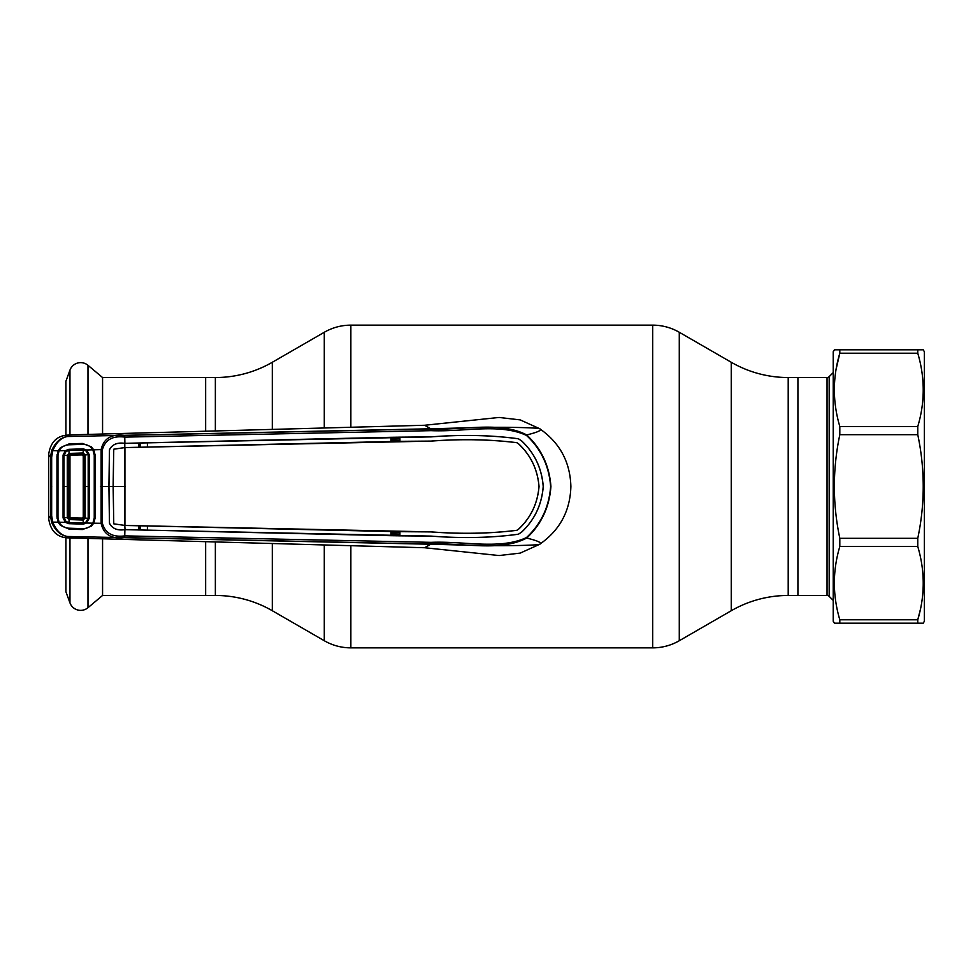 <?xml version="1.0" encoding="UTF-8"?>
<svg xmlns="http://www.w3.org/2000/svg" width="973" height="973" viewBox="0 0 973 973"><rect width="100%" height="100%" fill="white"/><g stroke="black" fill="none" stroke-linecap="round" stroke-linejoin="round"><path stroke-width="1.46" d="M102.566 538.896L102.566 595.464L215.361 595.464A113.902 113.902 0 0 1 272.306 610.728L324.289 640.733A53.15 53.15 0 0 0 350.864 647.86L652.688 647.86A53.15 53.15 0 0 0 679.276 640.733L731.258 610.728L731.258 362.272L679.276 332.267A53.15 53.15 0 0 0 652.688 325.14L350.864 325.14A53.15 53.15 0 0 0 324.289 332.267L272.306 362.272A113.902 113.902 0 0 1 215.361 377.536L205.644 377.536L205.644 431.063L205.644 377.536L102.566 377.536L102.566 434.104M205.644 595.464L205.644 541.937L205.644 595.464M731.258 610.728A113.902 113.902 0 0 1 788.203 595.464L788.203 377.536A113.902 113.902 0 0 1 731.258 362.272M827.038 377.536A3.041 3.041 0 0 0 829.178 376.648L829.178 596.352A3.041 3.041 0 0 0 827.038 595.464L827.038 377.536L797.921 377.536L797.921 595.464L788.203 595.464M827.038 595.464L797.921 595.464L797.921 377.536L788.203 377.536M102.566 377.536L87.984 365.301L87.984 434.469M102.566 595.464L87.984 607.699A11.384 11.384 0 0 1 69.959 602.871L65.921 591.803L65.921 537.777M65.921 435.223L65.921 381.197L69.959 370.129A11.384 11.384 0 0 1 87.984 365.301M833.229 372.975L833.229 600.025M829.178 596.352L832.852 600.025M829.178 376.648L832.852 372.975M526.429 537.607L526.697 538.069C538.373 540.903 542.63 543.019 539.492 544.394C559.73 530.37 570.19 511.08 570.883 486.5C570.19 461.92 559.73 442.63 539.492 428.606L520.166 419.886L499.088 417.453L424.629 425.262L430.735 428.765L67.49 436.524C61.226 437.522 56.312 442.314 52.749 450.876L51.666 457.225L51.666 515.775L52.749 522.124L58.222 522.197L56.957 516.918L56.957 456.118L58.222 450.803L60.448 447.629L69.338 443.81L82.474 443.457L91.438 446.875L93.712 449.806L101.131 449.611C103.625 438.47 111.481 433.727 124.714 435.381L430.857 428.923C464.182 430.504 499.623 420.835 526.697 434.931C538.373 432.097 542.63 429.981 539.492 428.606C542.192 428.266 509.901 426.369 466.432 427.828L430.735 428.765L431.075 430.65L124.86 437.12C112.686 435.539 105.206 439.735 102.408 449.696L102.408 523.304C105.206 533.265 112.686 537.461 124.86 535.88L431.075 542.35C464.413 540.927 499.575 549.988 526.429 537.607C541.012 524.07 549.076 507.03 550.633 486.5C549.076 465.97 541.012 448.93 526.429 435.393L526.697 434.931C541.316 448.65 549.404 465.836 550.925 486.5C549.404 507.164 541.316 524.35 526.697 538.069C499.648 552.165 464.206 542.508 430.857 544.077L124.714 537.619C111.481 539.273 103.625 534.53 101.131 523.389L101.131 449.611L102.408 449.696M390.939 440.793L399.939 440.599M140.404 529.871L140.44 526.016M140.44 446.984L140.404 443.129M390.951 533.824L399.927 534.031M399.927 438.969L390.951 439.176M526.429 435.393C499.55 423 464.364 432.073 431.075 430.65M430.99 531.915L430.99 531.878C461.226 534.165 489.857 533.63 516.87 530.285L516.882 530.321C489.918 533.666 461.287 534.189 430.99 531.915L399.939 531.672L399.927 535.843L431.027 536.099C462.041 538.543 491.195 537.911 518.463 534.226L521.771 531.988C534.688 519.764 541.839 504.598 543.25 486.5C541.839 468.402 534.688 453.236 521.771 441.012L518.463 438.774C491.195 435.089 462.041 434.457 431.027 436.877L124.897 443.335L124.714 435.381M430.99 441.085L430.99 441.122C461.226 438.835 489.857 439.37 516.87 442.715L516.882 442.679C489.918 439.334 461.287 438.811 430.99 441.085L399.939 441.328L399.927 437.157L431.027 436.901C462.163 434.493 491.304 435.126 518.451 438.799L521.747 441.037C534.603 453.175 541.766 468.329 543.202 486.5C541.766 504.671 534.603 519.825 521.747 531.963L518.451 534.201C491.304 537.874 462.163 538.507 431.027 536.099L124.897 529.665L124.714 537.619M516.882 530.321L518.731 529.069L516.87 530.285M516.882 442.679L518.731 443.931C530.844 455.328 537.619 469.521 539.03 486.5C537.619 503.479 530.844 517.672 518.731 529.069M399.927 535.843L390.951 535.697L390.939 531.526L124.812 525.456L125.031 529.677M125.043 529.64L390.951 535.697M147.397 530.212L147.41 526.028M138.555 525.809L138.567 529.981M430.99 441.122L124.921 447.58L124.921 525.42L113.768 523.839L113.136 486.5L108.952 486.5L109.487 523.194C112.199 528.57 117.295 530.711 124.787 529.628L124.775 529.665C117.234 530.747 112.126 528.582 109.45 523.194L108.915 486.5L100.572 486.5M124.812 525.42L113.768 523.839L113.172 486.5L113.756 449.21L124.921 447.58M399.939 441.328L124.812 447.58M108.952 486.5L109.487 449.806C112.199 444.43 117.295 442.289 124.787 443.372L124.812 447.544L113.756 449.21M113.136 486.5L113.707 449.404M124.897 443.335L147.397 442.788L147.41 446.972M138.555 447.191L138.567 443.019M124.775 443.335C117.234 442.253 112.126 444.418 109.45 449.806L108.915 486.5M430.99 531.878L125.14 525.432M399.939 531.672L390.939 531.526M516.87 442.715L518.694 443.956C530.832 455.4 537.595 469.582 538.993 486.5C537.595 503.418 530.832 517.6 518.694 529.044M147.397 442.788L390.951 437.303L390.939 441.474M399.927 437.157L390.951 437.303M93.055 450.183L93.712 449.806L95.318 455.68L95.318 517.32L93.712 523.194L102.408 523.304M95.318 517.32L94.284 517.247L94.272 455.753L95.318 455.68M58.222 522.197L60.448 525.371L69.338 529.19L82.474 529.543L91.438 526.125L93.712 523.194L93.055 522.817M51.654 522.44L52.749 522.124C56.312 530.686 61.226 535.478 67.49 536.476C60.776 535.551 55.497 530.869 51.654 522.44L50.487 515.714L50.487 457.286L51.654 450.56C55.497 442.131 60.776 437.449 67.49 436.524L66.14 435.199L72.598 434.834L424.629 425.262M431.075 542.35L430.735 544.235L67.49 536.476L66.14 537.801L424.629 547.738L499.088 555.547L520.166 553.114L539.492 544.394C542.192 544.734 509.901 546.631 466.432 545.172L430.735 544.235L424.629 547.738M51.654 450.56L58.222 450.803M56.957 516.918L57.906 516.845L57.918 486.5L57.906 456.155L56.957 456.118M51.666 515.775L50.487 515.714L48.65 518.463C50.316 530.078 56.154 536.524 66.14 537.801M51.666 457.225L50.487 457.286L48.65 454.537C50.316 442.922 56.154 436.476 66.14 435.199M58.052 518.658L57.103 518.633M48.65 454.914L48.65 518.086M56.969 486.5L57.979 486.5L57.966 517.514L59.061 522.209L65.483 522.392L63.063 517.964L63.063 455.036L65.483 450.608L68.791 449.319L83.325 448.869L86.548 449.988L92.873 449.818L94.247 455.06L94.247 517.94L92.873 523.182C90.538 526.831 87.156 528.655 82.717 528.643L69.01 528.205C64.559 528.023 61.238 526.016 59.061 522.209M58.052 454.342L57.103 454.367M139.37 443.153L139.407 447.008L139.334 443.153M139.334 529.847L139.358 525.992L139.37 529.847M94.272 476.235L94.272 496.765M399.939 532.401L390.939 532.207M834.554 349.818L833.229 351.715L833.229 621.285L834.554 623.182M834.323 349.818L839.808 349.818L839.808 353.211C832.547 377.512 832.547 401.946 839.808 426.49L839.808 434.688C832.547 469.229 832.547 503.771 839.808 538.312L839.808 546.51C832.547 570.81 832.547 595.233 839.808 619.789L839.808 623.182L834.323 623.182M919.85 349.818L839.808 349.818L923.255 349.818L924.35 351.715L924.35 621.285L923.255 623.182L837.729 623.182M917.77 349.818L917.77 353.211L839.808 353.211L836.075 369.399M839.808 426.49L917.77 426.49C925.043 402.19 925.043 377.767 917.77 353.211M917.77 426.49L917.77 434.688L839.808 434.688M839.808 538.312L917.77 538.312C925.043 503.771 925.043 469.229 917.77 434.688M917.77 538.312L917.77 546.51L839.808 546.51M920.336 609.67L917.77 619.789C925.043 595.488 925.043 571.054 917.77 546.51M839.808 619.789L917.77 619.789L917.77 623.182L919.85 623.182M839.808 349.818L837.729 349.818M86.548 449.988L89.224 454.586L89.248 486.5L89.224 518.414L86.548 523.012L92.873 523.182M86.548 523.012L83.325 524.131L68.791 523.681L65.483 522.392L66.067 521.552L68.84 522.525L83.277 522.963L85.952 522.112L88.178 518.305L88.178 454.695L84.25 455.023L83.094 453.892L69.29 454.33L68.183 455.473L69.022 456.288L70.141 455.157L82.097 454.902L83.252 456.057L83.252 516.943L82.097 518.098L70.141 517.843L69.156 519.57L67.271 517.624L67.271 455.376L69.156 453.43L69.205 454.342M68.791 523.681L69.156 519.57L83.143 520.02L82.097 518.098M83.325 524.131L83.143 520.02L85.162 518.074L84.25 517.989L84.25 455.011L83.252 456.057M89.224 518.414L85.162 518.074L85.162 486.5L84.25 486.5M92.873 449.818C90.538 446.169 87.156 444.345 82.717 444.357L69.01 444.795C64.559 444.977 61.238 446.984 59.061 450.791L65.483 450.608L66.067 451.448L63.999 455.133L63.063 455.036M89.224 454.586L88.178 454.695L85.952 450.888L83.277 450.037L83.325 448.869M66.067 451.448L68.84 450.475L69.156 453.43L83.143 452.98L83.277 450.037L68.84 450.475L68.791 449.319M68.183 455.473L63.999 455.133L63.999 517.867L63.063 517.964M68.183 455.449L68.183 517.551L63.999 517.867L66.067 521.552M57.979 486.5L57.966 455.486L59.061 450.791M68.183 517.551L69.022 516.712L69.022 456.288M70.141 455.157L69.399 453.418M89.248 486.5L85.162 486.5L85.15 454.926L83.143 452.98L82.097 454.902M68.183 517.527L69.265 518.67L83.119 519.108L84.25 517.989L83.252 516.943M70.141 517.843L69.022 516.712M63.038 486.5L69.095 486.5M679.276 640.733L679.276 332.267M652.688 647.86L652.688 325.14M350.864 647.86L350.864 546.412M350.864 426.588L350.864 325.14M324.289 640.733L324.289 545.683M324.289 427.317L324.289 332.267M272.306 610.728L272.306 544.102M272.306 428.898L272.306 362.272M215.361 595.464L215.361 542.253M215.361 430.747L215.361 377.536M87.984 538.531L87.984 607.699M69.959 370.129L69.959 434.931M69.959 455.182L69.959 517.818M69.959 538.069L69.959 602.871M125.043 486.5L113.172 486.5M95.318 486.5L94.284 486.5M51.739 486.5L50.572 486.5"/></g></svg>
